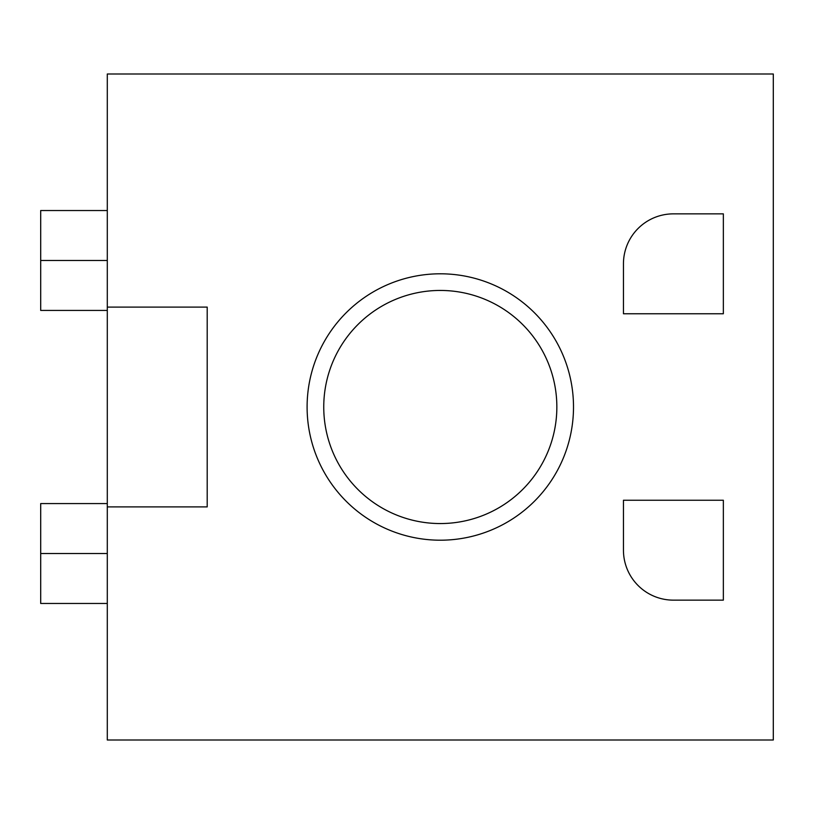 <?xml version="1.0" encoding="UTF-8"?>
<svg xmlns="http://www.w3.org/2000/svg" width="814" height="814" viewBox="0 0 814 814"><rect width="100%" height="100%" fill="white"/><g stroke="black" fill="none" stroke-linecap="round" stroke-linejoin="round"><path stroke-width="1.22" d="M440.303 540.201A133.201 133.201 0 0 1 307.102 407A133.201 133.201 0 0 1 440.303 273.799A133.201 133.201 0 0 1 573.504 407A133.201 133.201 0 0 1 440.303 540.201M440.303 290.445A116.555 116.555 0 0 0 323.748 407A116.555 116.555 0 0 0 440.303 523.555A116.555 116.555 0 0 0 556.847 407A116.555 116.555 0 0 0 440.303 290.445M107.295 307.102L107.295 74.003L773.3 74.003L773.3 739.997L107.295 739.997L107.295 307.102L207.204 307.102L207.204 506.898L107.295 506.898M623.453 313.756L723.351 313.756L723.351 213.858L673.402 213.858A49.949 49.949 0 0 0 623.453 263.807L623.453 313.756M723.351 600.142L723.351 500.244L623.453 500.244L623.453 550.193A49.949 49.949 0 0 0 673.402 600.142L723.351 600.142M107.295 310.429L40.7 310.429L40.7 210.531L107.295 210.531M107.295 503.571L40.7 503.571L40.7 603.469L107.295 603.469M40.7 260.48L107.295 260.48M40.7 553.52L107.295 553.52"/></g></svg>
